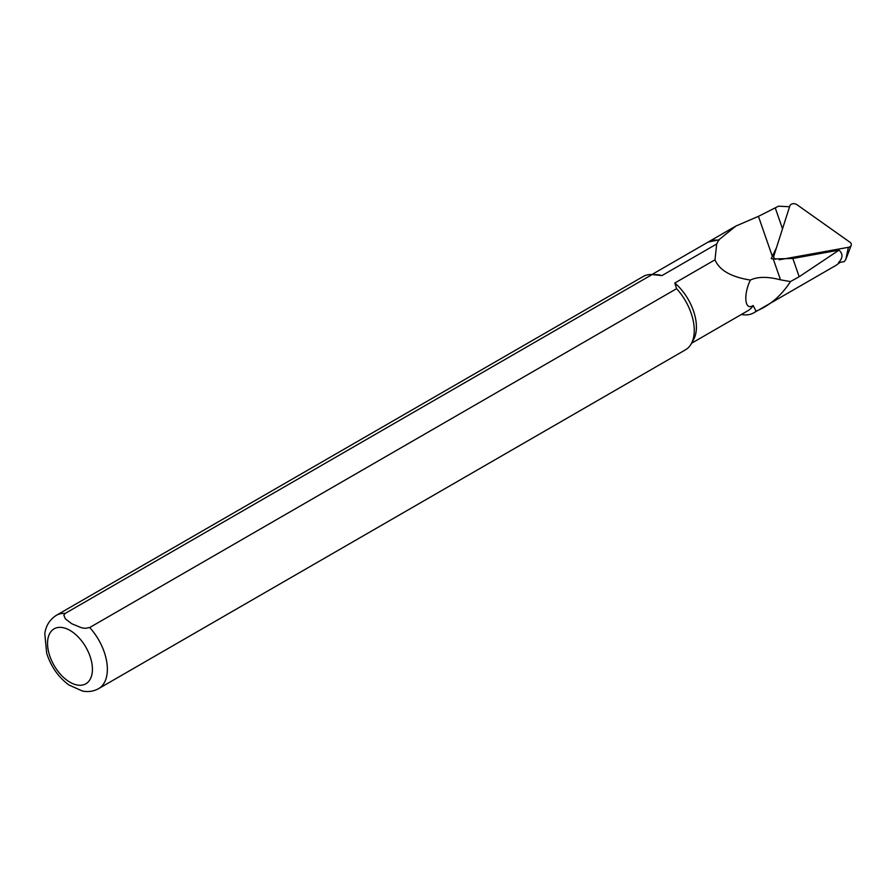 <?xml version="1.0" encoding="UTF-8"?>
<svg xmlns="http://www.w3.org/2000/svg" width="896" height="896" viewBox="0 0 896 896"><rect width="100%" height="100%" fill="white"/><g stroke="black" fill="none" stroke-linecap="round" stroke-linejoin="round"><path stroke-width="1.34" d="M789.578 206.752L778.534 206.181L758.43 216.35L735.918 226.027L718.782 239.859L716.688 243.981L661.931 275.598L652.109 274.557L65.139 613.446L63.84 615.194L65.341 618.822L71.77 623.75L81.67 627.827L85.221 628.331L89.69 627.536L676.592 288.691A42.314 24.427 60 0 1 691.298 343.717A42.314 24.427 60 0 1 685.507 349.798L98.616 688.632A42.314 24.427 60 0 0 89.69 627.536M779.195 259.795L848.366 247.318L845.802 259.493L844.301 261.598L838.522 262.64C842.934 258.037 843.102 253.87 839.014 250.141L792.837 258.474L773.248 258.966L771.221 258.619L776.406 247.934M836.282 265.194L840.09 262.349M676.592 288.691L674.8 283.024L714.997 259.818C719.365 270.278 731.158 277.021 750.389 280.067C743.366 294.269 744.542 311.259 753.144 305.514L756.067 311.192C769.989 305.458 781.458 295.579 790.451 281.579L799.176 276.73L839.014 250.141M756.067 311.192A44.43 25.648 60 0 1 753.782 312.816A44.43 25.648 60 0 1 741.395 314.474M708.142 242.066L718.782 239.859M651.896 274.546L708.366 241.931A39.67 22.904 60 0 1 718.973 240.374M714.997 259.818L716.688 243.981M750.389 280.067C757.646 276.584 767.682 276.506 780.506 279.832L790.451 281.579M65.218 613.402A42.314 24.427 60 0 0 56.302 615.35L643.194 276.506A42.314 24.427 60 0 1 651.358 274.534L656.174 274.624A39.67 22.904 60 0 1 661.931 275.598M651.358 274.534A42.314 24.427 60 0 1 652.109 274.557M98.616 688.632C93.643 691.387 88.256 692.194 82.454 691.04L68.925 684.992C58.397 677.186 50.982 666.624 46.693 653.307L44.8 633.786C45.282 629.709 47.186 621.23 56.302 615.35M674.8 283.024A39.67 22.904 60 0 1 693.627 339.494L691.298 343.717M753.144 305.514A39.67 22.904 60 0 1 748.037 310.643L691.566 343.246M845.802 259.493L851.2 245.325A4.234 3.035 -175 0 0 849.99 242.256L796.846 204.624A4.234 3.035 5 0 0 789.858 205.878L773.819 255.998A4.234 3.035 5 0 0 773.763 257.085A4.234 3.035 5 0 0 775.634 259.291M851.2 245.325A4.234 3.035 -175 0 1 848.366 247.318M772.386 256.469L758.43 216.35M775.365 208.208L782.522 228.816M792.837 258.474L799.176 276.73M780.506 279.832L773.248 258.966M69.978 630.403A31.73 18.323 60 0 1 89.41 680.49A31.73 18.323 60 0 1 50.546 658.045A31.73 18.323 60 0 1 69.978 630.403M753.782 312.816L836.438 265.104M708.49 241.864L735.918 226.027M774.144 259.101L773.763 257.085"/></g></svg>
